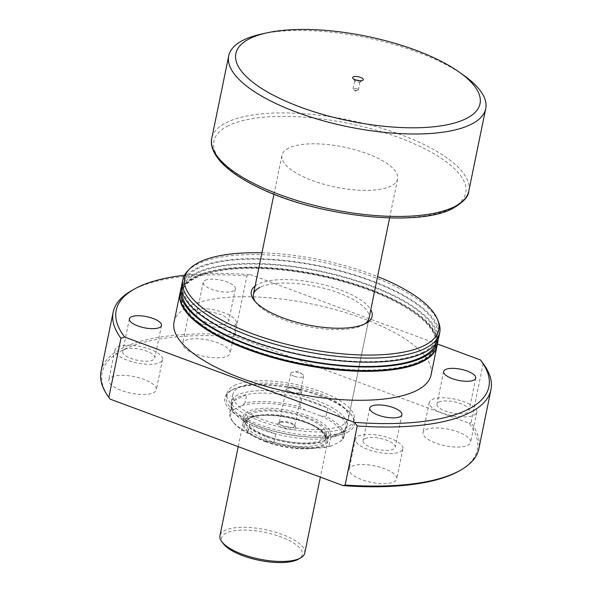 <?xml version="1.0" encoding="UTF-8"?>
<svg xmlns="http://www.w3.org/2000/svg" width="592" height="592" viewBox="0 0 592 592"><rect width="100%" height="100%" fill="white"/><g stroke="black" fill="none" stroke-linecap="round" stroke-linejoin="round"><path stroke-width="0.44" stroke-dasharray="2.96 2.22" d="M356.11 80.09A2.686 0.932 11.6 0 0 354.8 80.608A2.686 0.932 11.6 0 0 354.919 80.986A2.686 0.932 11.6 0 0 356.199 81.763A2.686 0.932 11.6 0 0 359.818 81.992A2.686 0.932 11.6 0 0 360.069 81.689A2.686 0.932 11.6 0 0 359.07 80.697M356.976 88.852A2.686 0.932 11.6 0 0 353.098 88.926A2.686 0.932 11.6 0 0 353.535 89.607A2.686 0.932 11.6 0 0 354.49 90.08A2.686 0.932 11.6 0 0 357.694 90.458A2.686 0.932 11.6 0 0 358.367 90.006A2.686 0.932 11.6 0 0 356.976 88.852M294.653 428.734A9.183 3.182 11.6 0 0 295.29 426.344A9.183 3.182 11.6 0 0 287.512 422.695A9.183 3.182 11.6 0 0 278.736 422.829A9.183 3.182 11.6 0 0 278.573 422.91A9.183 3.182 11.6 0 0 282.613 427.935A9.183 3.182 11.6 0 0 294.653 428.734M280.12 422.044A7.874 2.731 -168.4 0 1 287.645 421.933A7.874 2.731 -168.4 0 1 294.313 425.056A7.874 2.731 -168.4 0 1 294.653 426.159A7.874 2.731 -168.4 0 1 293.765 427.106A7.874 2.731 -168.4 0 1 284.804 426.862A7.874 2.731 -168.4 0 1 279.232 422.991A7.874 2.731 -168.4 0 1 279.979 422.118A7.874 2.731 -168.4 0 1 280.12 422.044M290.946 391.837A6.556 2.272 -168.4 0 1 287.549 389.018A6.556 2.272 -168.4 0 1 296.999 388.84A6.556 2.272 -168.4 0 1 300.396 391.66A6.556 2.272 -168.4 0 1 290.946 391.837M294.143 376.238A6.556 2.272 -168.4 0 1 290.746 373.426A6.556 2.272 -168.4 0 1 292.389 372.331A6.556 2.272 -168.4 0 1 300.203 373.241A6.556 2.272 -168.4 0 1 302.519 374.41A6.556 2.272 -168.4 0 1 303.6 376.061A6.556 2.272 -168.4 0 1 294.143 376.238M287.15 387.812A7.874 2.731 -168.4 0 1 296.111 388.056A7.874 2.731 -168.4 0 1 301.683 391.926A7.874 2.731 -168.4 0 1 300.795 392.873A7.874 2.731 -168.4 0 1 291.834 392.629A7.874 2.731 -168.4 0 1 286.262 388.759A7.874 2.731 -168.4 0 1 287.15 387.812M342.783 439.279L344.514 430.843A58.379 20.239 11.6 0 0 345.18 429.777A58.379 20.239 11.6 0 0 345.861 427.875A58.379 20.239 11.6 0 0 327.739 408.073L301.683 398.409A58.379 20.239 11.6 0 0 246.716 394.553L232.841 401.428A58.379 20.239 11.6 0 0 231.487 404.395A58.379 20.239 11.6 0 0 231.368 406.415A58.379 20.239 11.6 0 0 249.617 424.198L275.672 433.869A58.379 20.239 11.6 0 0 330.639 437.717L344.514 430.843A58.379 20.239 -168.4 0 1 339.283 434.913A58.379 20.239 -168.4 0 1 330.639 437.717L328.908 446.153L331.616 445.894L339.579 441.95L342.783 439.279A58.379 20.239 11.6 0 0 344.13 436.311A58.379 20.239 11.6 0 0 326.007 416.509L320.213 415.658L305.25 410.108L299.952 406.845A58.379 20.239 11.6 0 0 244.977 402.997L241.78 405.661L233.818 409.605L231.109 409.864A58.379 20.239 11.6 0 0 229.755 412.839A58.379 20.239 11.6 0 0 232.301 420.993A58.379 20.239 11.6 0 0 247.878 432.634L253.184 435.904L268.139 441.454L273.941 442.305A58.379 20.239 11.6 0 0 328.908 446.153M237.962 394.901A59.037 20.461 11.6 0 0 231.309 402.012A59.037 20.461 11.6 0 0 231.183 404.055A59.037 20.461 11.6 0 0 275.887 431.79A59.037 20.461 11.6 0 0 340.311 432.878A59.037 20.461 11.6 0 0 346.276 427.683A59.037 20.461 11.6 0 0 346.964 425.759A59.037 20.461 11.6 0 0 305.169 396.744A59.037 20.461 11.6 0 0 237.962 394.901M231.109 409.864L232.841 401.428A58.379 20.239 -168.4 0 1 238.073 397.358A58.379 20.239 -168.4 0 1 246.716 394.553L244.977 402.997M273.941 442.305L275.672 433.869A58.379 20.239 -168.4 0 1 249.617 424.198L247.878 432.634M288.622 148.111A59.037 20.461 11.6 0 0 281.97 155.23A59.037 20.461 11.6 0 0 323.765 184.245A59.037 20.461 11.6 0 0 390.972 186.088A59.037 20.461 11.6 0 0 397.624 178.969A59.037 20.461 11.6 0 0 355.829 149.954A59.037 20.461 11.6 0 0 288.622 148.111M299.952 406.845L301.683 398.409A58.379 20.239 -168.4 0 1 327.739 408.073L326.007 416.509M464.091 75.584A131.187 45.473 11.6 0 0 261.605 34.018M320.213 415.658A57.069 19.78 -168.4 0 1 339.579 441.95M331.616 445.894A57.069 19.78 -168.4 0 1 268.139 441.454M253.184 435.904A57.069 19.78 -168.4 0 1 233.285 422.281A57.069 19.78 -168.4 0 1 233.818 409.605M241.78 405.661A57.069 19.78 -168.4 0 1 305.25 410.108M255.122 286.003A61.657 21.371 -168.4 0 1 258.26 284.079A61.657 21.371 -168.4 0 1 319.784 283.797A61.657 21.371 -168.4 0 1 370.784 309.742M255.078 301.432A59.037 20.461 11.6 0 0 255.959 302.697A59.037 20.461 11.6 0 0 305.953 326.125A59.037 20.461 11.6 0 0 362.393 325.311A59.037 20.461 11.6 0 0 363.429 324.764A59.037 20.461 11.6 0 0 364.746 323.942M346.964 425.759L369.045 318.193A59.037 20.461 11.6 0 0 327.243 289.177A59.037 20.461 11.6 0 0 260.043 287.335M347.119 432.5A66.252 22.962 11.6 0 0 351.7 415.258A66.252 22.962 11.6 0 0 295.593 388.966A66.252 22.962 11.6 0 0 232.264 389.884A66.252 22.962 11.6 0 0 231.095 390.505A66.252 22.962 11.6 0 0 260.258 426.758A66.252 22.962 11.6 0 0 347.119 432.5M233.648 389.099A64.935 22.511 -168.4 0 1 295.726 388.204A64.935 22.511 -168.4 0 1 350.723 413.971A64.935 22.511 -168.4 0 1 353.55 423.043A64.935 22.511 -168.4 0 1 346.231 430.872A64.935 22.511 -168.4 0 1 272.305 428.845A64.935 22.511 -168.4 0 1 226.329 396.929A64.935 22.511 -168.4 0 1 232.501 389.706A64.935 22.511 -168.4 0 1 233.648 389.099M239.508 387.383A59.037 20.461 -168.4 0 1 306.708 389.225A59.037 20.461 -168.4 0 1 348.51 418.241A59.037 20.461 -168.4 0 1 341.858 425.359A59.037 20.461 -168.4 0 1 274.651 423.517A59.037 20.461 -168.4 0 1 232.848 394.501A59.037 20.461 -168.4 0 1 239.508 387.383M234.388 385.488A64.935 22.511 -168.4 0 1 308.314 387.516A64.935 22.511 -168.4 0 1 354.29 419.432A64.935 22.511 -168.4 0 1 346.971 427.261A64.935 22.511 -168.4 0 1 273.045 425.234A64.935 22.511 -168.4 0 1 227.069 393.317A64.935 22.511 -168.4 0 1 234.388 385.488M438.798 402.086A16.398 5.683 -168.4 0 1 457.461 402.604A16.398 5.683 -168.4 0 1 469.079 410.663A16.398 5.683 -168.4 0 1 467.229 412.639A16.398 5.683 -168.4 0 1 448.558 412.128A16.398 5.683 -168.4 0 1 436.948 404.07A16.398 5.683 -168.4 0 1 438.798 402.086M198.394 312.887A16.398 5.683 -168.4 0 1 217.057 313.397A16.398 5.683 -168.4 0 1 228.667 321.456A16.398 5.683 -168.4 0 1 226.825 323.439A16.398 5.683 -168.4 0 1 208.155 322.921A16.398 5.683 -168.4 0 1 196.544 314.863A16.398 5.683 -168.4 0 1 198.394 312.887M205.069 280.342A16.398 5.683 -168.4 0 1 223.739 280.852A16.398 5.683 -168.4 0 1 235.35 288.911A16.398 5.683 -168.4 0 1 233.5 290.887A16.398 5.683 -168.4 0 1 214.837 290.376A16.398 5.683 -168.4 0 1 203.226 282.317A16.398 5.683 -168.4 0 1 205.069 280.342M124.527 349.48A16.398 5.683 -168.4 0 1 143.19 349.99A16.398 5.683 -168.4 0 1 154.808 358.049A16.398 5.683 -168.4 0 1 152.958 360.025A16.398 5.683 -168.4 0 1 134.288 359.514A16.398 5.683 -168.4 0 1 122.677 351.456A16.398 5.683 -168.4 0 1 124.527 349.48M364.931 438.679A16.398 5.683 -168.4 0 1 383.601 439.19A16.398 5.683 -168.4 0 1 395.212 447.256A16.398 5.683 -168.4 0 1 393.362 449.232A16.398 5.683 -168.4 0 1 374.692 448.721A16.398 5.683 -168.4 0 1 363.081 440.655A16.398 5.683 -168.4 0 1 364.931 438.679M351.922 466.281A24.272 8.414 -168.4 0 1 379.553 467.044A24.272 8.414 -168.4 0 1 396.736 478.972A24.272 8.414 -168.4 0 1 393.998 481.895A24.272 8.414 -168.4 0 1 366.374 481.141A24.272 8.414 -168.4 0 1 349.184 469.212A24.272 8.414 -168.4 0 1 351.922 466.281M358.108 436.149A24.272 8.414 -168.4 0 1 385.74 436.911A24.272 8.414 -168.4 0 1 402.923 448.832A24.272 8.414 -168.4 0 1 400.185 451.763A24.272 8.414 -168.4 0 1 372.56 451A24.272 8.414 -168.4 0 1 355.37 439.079A24.272 8.414 -168.4 0 1 358.108 436.149M111.518 377.082A24.272 8.414 -168.4 0 1 139.142 377.837A24.272 8.414 -168.4 0 1 156.332 389.765A24.272 8.414 -168.4 0 1 153.594 392.696A24.272 8.414 -168.4 0 1 125.963 391.934A24.272 8.414 -168.4 0 1 108.78 380.005A24.272 8.414 -168.4 0 1 111.518 377.082M117.704 346.949A24.272 8.414 -168.4 0 1 145.329 347.704A24.272 8.414 -168.4 0 1 162.511 359.633A24.272 8.414 -168.4 0 1 159.781 362.563A24.272 8.414 -168.4 0 1 132.149 361.801A24.272 8.414 -168.4 0 1 114.966 349.872A24.272 8.414 -168.4 0 1 117.704 346.949M185.385 340.489A24.272 8.414 -168.4 0 1 213.009 341.251A24.272 8.414 -168.4 0 1 230.192 353.18A24.272 8.414 -168.4 0 1 227.461 356.103A24.272 8.414 -168.4 0 1 199.83 355.348A24.272 8.414 -168.4 0 1 182.647 343.419A24.272 8.414 -168.4 0 1 185.385 340.489M191.571 310.356A24.272 8.414 -168.4 0 1 219.195 311.111A24.272 8.414 -168.4 0 1 236.378 323.04A24.272 8.414 -168.4 0 1 233.648 325.97A24.272 8.414 -168.4 0 1 206.016 325.208A24.272 8.414 -168.4 0 1 188.833 313.279A24.272 8.414 -168.4 0 1 191.571 310.356M425.789 429.696A24.272 8.414 -168.4 0 1 453.413 430.451A24.272 8.414 -168.4 0 1 470.603 442.379A24.272 8.414 -168.4 0 1 467.865 445.302A24.272 8.414 -168.4 0 1 440.233 444.548A24.272 8.414 -168.4 0 1 423.051 432.619A24.272 8.414 -168.4 0 1 425.789 429.696M431.975 399.556A24.272 8.414 -168.4 0 1 459.599 400.318A24.272 8.414 -168.4 0 1 476.789 412.247A24.272 8.414 -168.4 0 1 474.051 415.17A24.272 8.414 -168.4 0 1 446.42 414.415A24.272 8.414 -168.4 0 1 429.237 402.486A24.272 8.414 -168.4 0 1 431.975 399.556M180.064 292.84A131.187 45.473 -168.4 0 1 194.775 277.389A131.187 45.473 -168.4 0 1 343.612 281.341A131.187 45.473 -168.4 0 1 437.074 345.602M174.048 322.137A131.187 45.473 -168.4 0 1 188.833 306.316A131.187 45.473 -168.4 0 1 338.18 310.415A131.187 45.473 -168.4 0 1 431.065 374.891M421.23 360.632A129.877 45.022 -168.4 0 1 273.378 356.576A129.877 45.022 -168.4 0 1 181.418 292.744A129.877 45.022 -168.4 0 1 196.063 277.086A129.877 45.022 -168.4 0 1 343.908 281.141A129.877 45.022 -168.4 0 1 435.867 344.973A129.877 45.022 -168.4 0 1 421.23 360.632M202.235 325.844A129.877 45.022 -168.4 0 1 181.27 293.469A129.877 45.022 -168.4 0 1 195.915 277.811A129.877 45.022 -168.4 0 1 343.76 281.866A129.877 45.022 -168.4 0 1 435.719 345.698A129.877 45.022 -168.4 0 1 421.082 361.357A129.877 45.022 -168.4 0 1 403.7 367.195M181.559 286.491A131.187 45.473 -168.4 0 1 195.663 273.045A131.187 45.473 -168.4 0 1 341.643 276.212A131.187 45.473 -168.4 0 1 438.198 339.172M180.138 292.478A131.187 45.473 -168.4 0 1 194.923 276.664A131.187 45.473 -168.4 0 1 344.263 280.763A131.187 45.473 -168.4 0 1 437.155 345.24M422.962 352.196A129.877 45.022 -168.4 0 1 275.11 348.14A129.877 45.022 -168.4 0 1 183.15 284.308A129.877 45.022 -168.4 0 1 197.795 268.65A129.877 45.022 -168.4 0 1 345.639 272.705A129.877 45.022 -168.4 0 1 437.599 336.537A129.877 45.022 -168.4 0 1 422.962 352.196M181.907 290.827A129.877 45.022 -168.4 0 1 182.166 289.125A129.877 45.022 -168.4 0 1 196.803 273.467A129.877 45.022 -168.4 0 1 344.648 277.522A129.877 45.022 -168.4 0 1 436.607 341.355A129.877 45.022 -168.4 0 1 436.171 343.02M187.62 271.047A131.187 45.473 -168.4 0 1 197.499 264.128A131.187 45.473 -168.4 0 1 333.348 264.683A131.187 45.473 -168.4 0 1 438.716 322.588M181.87 284.042A131.187 45.473 -168.4 0 1 196.655 268.228A131.187 45.473 -168.4 0 1 345.994 272.32A131.187 45.473 -168.4 0 1 438.887 336.804M110.193 399.149A191.534 66.393 -168.4 0 1 123.661 349.591A191.534 66.393 -168.4 0 1 236.127 336.767L469.19 423.243A191.534 66.393 -168.4 0 1 459.096 471.017M101.032 371.214A192.844 66.844 -168.4 0 1 122.766 347.963A192.844 66.844 -168.4 0 1 234.758 334.961L236.127 336.767M483.176 363.569L471.047 422.636A192.844 66.844 -168.4 0 1 478.847 448.766M437.407 343.989L250.623 274.688L246.886 275.894L234.758 334.961M184.46 275.265A190.224 65.934 -168.4 0 1 250.623 274.688M131.491 290.694A192.844 66.844 -168.4 0 1 246.886 275.894M469.19 423.243L471.047 422.636M261.93 252.836A129.67 44.948 -168.4 0 1 377.585 276.582M223.399 543.796A41.196 14.282 -168.4 0 1 236.06 530.499A41.196 14.282 -168.4 0 1 280.963 536.907A41.196 14.282 -168.4 0 1 298.39 559.188M304.754 553.098A43.29 15.007 11.6 0 0 282.332 534.495A43.29 15.007 11.6 0 0 219.943 535.686M306.427 417.086A43.29 15.007 -168.4 0 1 324.742 440.507A43.29 15.007 -168.4 0 1 266.467 436.881A43.29 15.007 -168.4 0 1 245.924 424.331A43.29 15.007 -168.4 0 1 259.237 410.352A43.29 15.007 -168.4 0 1 306.427 417.086M266.111 435.978A44.607 15.459 11.6 0 0 326.148 439.708A44.607 15.459 11.6 0 0 307.285 415.584A44.607 15.459 11.6 0 0 258.66 408.643A44.607 15.459 11.6 0 0 244.947 423.043A44.607 15.459 11.6 0 0 266.111 435.978M267.68 436.282A40.67 14.097 11.6 0 0 326.288 435.164A40.67 14.097 11.6 0 0 305.22 417.686A40.67 14.097 11.6 0 0 246.612 418.81A40.67 14.097 11.6 0 0 267.68 436.282M265.482 441.706A43.29 15.007 11.6 0 0 327.864 440.515A43.29 15.007 11.6 0 0 305.442 421.911A43.29 15.007 11.6 0 0 243.053 423.102A43.29 15.007 11.6 0 0 265.482 441.706M228.349 125.748A128.568 44.563 11.6 0 0 280.46 196.492A128.568 44.563 11.6 0 0 451.245 208.451A128.568 44.563 11.6 0 0 399.134 137.707A128.568 44.563 11.6 0 0 228.349 125.748M468.797 191.068A131.187 45.473 11.6 0 0 375.913 126.584A131.187 45.473 11.6 0 0 226.573 122.492A131.187 45.473 11.6 0 0 211.781 138.306M266.082 441.403A41.98 14.548 -168.4 0 1 249.069 418.307A41.98 14.548 -168.4 0 1 304.836 422.207A41.98 14.548 -168.4 0 1 321.848 445.31A41.98 14.548 -168.4 0 1 266.082 441.403M304.473 421.304A40.67 14.097 11.6 0 0 245.872 422.422A40.67 14.097 11.6 0 0 266.94 439.9A40.67 14.097 11.6 0 0 325.541 438.776A40.67 14.097 11.6 0 0 304.473 421.304M354.919 80.986L352.862 78.285M353.098 88.926L354.8 80.608M357.694 90.458L355.429 90.953L353.535 89.607M294.313 425.056L295.29 426.344M290.746 373.426L287.549 389.018M302.519 374.41L297.917 371.117L292.389 372.331M301.683 391.926L294.653 426.159M231.368 406.415L231.183 404.055M231.309 402.012L232.848 394.501M273.963 194.206L281.97 155.23M344.13 436.311L345.861 427.875M389.625 217.945L397.624 178.969M345.18 429.777L346.276 427.683M229.755 412.839L231.487 404.395M286.262 388.759L279.232 422.991M303.6 376.061L300.396 391.66M279.979 422.118L278.573 422.91M358.367 90.006L360.069 81.689M359.818 81.992L362.77 80.32M233.285 422.281L232.301 420.993M363.429 324.764L366.248 323.173M350.723 413.971L351.7 415.258M369.045 318.193L348.51 418.241M354.29 419.432L353.55 423.043M475.753 378.118L469.079 410.663M235.35 288.911L228.667 321.456M161.483 325.504L154.808 358.049M401.894 414.703L395.212 447.256M402.923 448.832L396.736 478.972M162.511 359.633L156.332 389.765M236.378 323.04L230.192 353.18M476.789 412.247L470.603 442.379M181.418 292.744L181.27 293.469M183.15 284.308L182.166 289.125M437.599 336.537L436.607 341.355M435.867 344.973L435.719 345.698M429.237 402.486L423.051 432.619M188.833 313.279L182.647 343.419M114.966 349.872L108.78 380.005M355.37 439.079L349.184 469.212M369.763 408.11L363.081 440.655M129.359 318.91L122.677 351.456M203.226 282.317L196.544 314.863M443.63 371.517L436.948 404.07M227.069 393.317L226.329 396.929M232.501 389.706L231.095 390.505M255.959 302.697L253.998 300.129M324.742 440.507L326.148 439.708M326.288 435.164L325.541 438.776C327.605 438.073 321.9 427.979 304.628 422.237C289.118 416.79 274.399 414.6 260.473 415.665C248.862 417.123 246.805 420.246 246.383 421.149L245.872 422.422L246.612 418.81M327.864 440.515L320.353 477.13M243.053 423.102L238.221 446.649M245.924 424.331L244.947 423.043"/><path stroke-width="0.89" d="M355.444 79.861A5.446 1.887 -168.4 0 1 352.862 78.285A5.446 1.887 -168.4 0 1 354.534 76.531A5.446 1.887 -168.4 0 1 360.469 77.374A5.446 1.887 -168.4 0 1 362.77 80.32A5.446 1.887 -168.4 0 1 355.444 79.861M359.07 80.697A2.686 0.932 11.6 0 0 358.678 80.534A2.686 0.932 11.6 0 0 356.11 80.09M267.125 32.812L261.605 34.018A131.187 45.473 11.6 0 0 243.497 40.041A131.187 45.473 11.6 0 0 228.704 55.855A131.187 45.473 11.6 0 0 321.597 120.331A131.187 45.473 11.6 0 0 470.936 124.431A131.187 45.473 11.6 0 0 485.721 108.617A131.187 45.473 11.6 0 0 464.091 75.584L459.488 72.298A124.631 43.201 11.6 0 0 267.125 32.812A124.631 43.201 11.6 0 0 249.92 38.532A124.631 43.201 11.6 0 0 300.44 107.115A124.631 43.201 11.6 0 0 465.993 118.703A124.631 43.201 11.6 0 0 459.488 72.298M370.784 309.742A61.657 21.371 -168.4 0 1 366.248 323.173A61.657 21.371 -168.4 0 1 365.16 323.743A61.657 21.371 -168.4 0 1 306.219 324.601A61.657 21.371 -168.4 0 1 253.998 300.129A61.657 21.371 -168.4 0 1 255.122 286.003M364.746 323.942A59.037 20.461 11.6 0 0 369.045 318.193L389.625 217.945M445.48 369.541A16.398 5.683 -168.4 0 1 464.143 370.059A16.398 5.683 -168.4 0 1 475.753 378.118A16.398 5.683 -168.4 0 1 473.911 380.094A16.398 5.683 -168.4 0 1 455.241 379.583A16.398 5.683 -168.4 0 1 443.63 371.517A16.398 5.683 -168.4 0 1 445.48 369.541M131.209 316.935A16.398 5.683 -168.4 0 1 149.872 317.445A16.398 5.683 -168.4 0 1 161.483 325.504A16.398 5.683 -168.4 0 1 159.64 327.48A16.398 5.683 -168.4 0 1 140.97 326.969A16.398 5.683 -168.4 0 1 129.359 318.91A16.398 5.683 -168.4 0 1 131.209 316.935M371.613 406.134A16.398 5.683 -168.4 0 1 390.283 406.645A16.398 5.683 -168.4 0 1 401.894 414.703A16.398 5.683 -168.4 0 1 400.044 416.687A16.398 5.683 -168.4 0 1 381.374 416.169A16.398 5.683 -168.4 0 1 369.763 408.11A16.398 5.683 -168.4 0 1 371.613 406.134M437.074 345.602A131.187 45.473 -168.4 0 1 437.007 345.965A131.187 45.473 -168.4 0 1 422.214 361.779A131.187 45.473 -168.4 0 1 272.875 357.679A131.187 45.473 -168.4 0 1 179.99 293.203A131.187 45.473 -168.4 0 1 180.064 292.84M437.007 345.965L431.065 374.891A131.187 45.473 -168.4 0 1 416.28 390.705A131.187 45.473 -168.4 0 1 266.94 386.613A131.187 45.473 -168.4 0 1 174.048 322.137L179.99 293.203M403.7 367.195A129.877 45.022 -168.4 0 1 202.235 325.844M438.198 339.172A131.187 45.473 -168.4 0 1 437.895 341.621A131.187 45.473 -168.4 0 1 423.11 357.442A131.187 45.473 -168.4 0 1 273.763 353.343A131.187 45.473 -168.4 0 1 180.878 288.866A131.187 45.473 -168.4 0 1 181.559 286.491M437.895 341.621L437.155 345.24A131.187 45.473 -168.4 0 1 422.362 361.053A131.187 45.473 -168.4 0 1 273.023 356.961A131.187 45.473 -168.4 0 1 180.138 292.478L180.878 288.866M436.171 343.02A129.877 45.022 -168.4 0 1 421.97 357.02A129.877 45.022 -168.4 0 1 276.471 353.616A129.877 45.022 -168.4 0 1 181.907 290.827M377.585 276.582A129.67 44.948 -168.4 0 1 437.74 319.991L438.716 322.588A131.187 45.473 -168.4 0 1 439.723 332.704A131.187 45.473 -168.4 0 1 424.938 348.518A131.187 45.473 -168.4 0 1 275.598 344.418A131.187 45.473 -168.4 0 1 182.706 279.942A131.187 45.473 -168.4 0 1 187.62 271.047L189.544 269.042A129.67 44.948 -168.4 0 1 199.304 262.204A129.67 44.948 -168.4 0 1 261.93 252.836M439.723 332.704L438.887 336.804A131.187 45.473 -168.4 0 1 424.094 352.617A131.187 45.473 -168.4 0 1 274.755 348.518A131.187 45.473 -168.4 0 1 181.87 284.042L182.706 279.942M437.74 319.991A129.67 44.948 -168.4 0 1 424.116 345.624A129.67 44.948 -168.4 0 1 263.573 337.632A129.67 44.948 -168.4 0 1 189.544 269.042M437.407 343.989L480.43 359.951A190.224 65.934 -168.4 0 1 480.608 360.188L483.176 363.569A192.844 66.844 -168.4 0 1 490.968 389.699A192.844 66.844 -168.4 0 1 469.234 412.95A192.844 66.844 -168.4 0 1 357.242 425.951L354.49 422.34L124.69 337.07A190.224 65.934 -168.4 0 1 134.31 289.103A190.224 65.934 -168.4 0 1 184.46 275.265M490.968 389.699L478.847 448.766A192.844 66.844 -168.4 0 1 460.509 470.218A192.844 66.844 -168.4 0 1 457.105 472.016A192.844 66.844 -168.4 0 1 345.114 485.018L357.242 425.951M480.608 360.188A190.224 65.934 -168.4 0 1 467.451 409.694A190.224 65.934 -168.4 0 1 354.49 422.34M481.037 360.757L480.704 360.313M124.69 337.07L120.953 338.276A192.844 66.844 -168.4 0 1 113.153 312.147A192.844 66.844 -168.4 0 1 131.491 290.694L134.31 289.103M120.953 338.276L108.824 397.343A192.844 66.844 -168.4 0 1 101.032 371.214L113.153 312.147M108.824 397.343L110.193 399.149L343.249 485.625L345.114 485.018M460.509 470.218L459.096 471.017A191.534 66.393 -168.4 0 1 343.249 485.625M260.043 287.335A59.037 20.461 11.6 0 0 253.391 294.453A59.037 20.461 11.6 0 0 255.078 301.432M300.64 557.916L298.39 559.188A41.196 14.282 -168.4 0 1 242.942 555.74A41.196 14.282 -168.4 0 1 223.399 543.796L221.83 541.739A43.29 15.007 11.6 0 0 242.372 554.29A43.29 15.007 11.6 0 0 300.64 557.916A43.29 15.007 11.6 0 0 304.754 553.098L320.353 477.13M238.221 446.649L219.943 535.686A43.29 15.007 11.6 0 0 221.83 541.739M468.797 191.068C468.701 196.455 463.395 202.227 452.902 208.391C417.597 227.728 316.698 216.457 258.282 187.368C241.721 179.406 229.296 170.992 221.016 162.127C211.166 151.078 210.604 142.924 211.781 138.306A131.187 45.473 11.6 0 0 304.673 202.782A131.187 45.473 11.6 0 0 454.012 206.882A131.187 45.473 11.6 0 0 468.797 191.068L485.721 108.617M253.391 294.453L273.963 194.206M211.781 138.306L228.704 55.855"/></g></svg>
